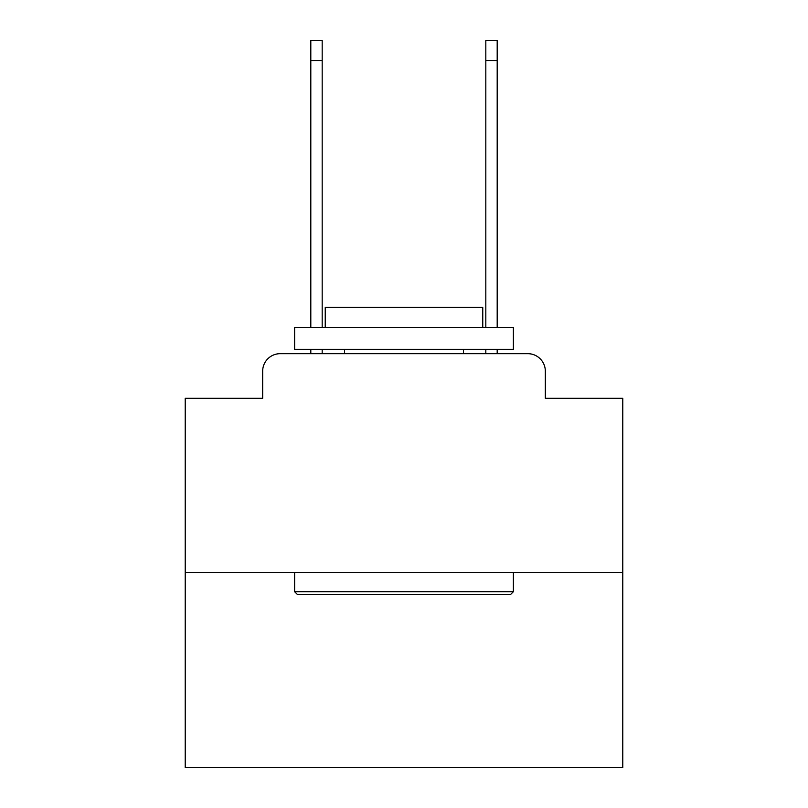 <?xml version="1.0" encoding="UTF-8"?>
<svg xmlns="http://www.w3.org/2000/svg" width="808" height="808" viewBox="0 0 808 808"><rect width="100%" height="100%" fill="white"/><g stroke="black" fill="none" stroke-linecap="round" stroke-linejoin="round"><path stroke-width="1.21" d="M262.671 371.185L262.671 398.314L262.671 371.185A17.503 17.503 0 0 1 280.174 353.682L310.807 353.682L310.807 349.309M622.776 572.458L185.224 572.458L185.224 767.6L622.776 767.6L622.776 398.314L545.329 398.314L545.329 371.185A17.503 17.503 0 0 0 527.826 353.682L280.174 353.682M185.224 572.458L185.224 398.314L262.671 398.314M322.18 349.309L322.18 353.682L335.744 353.682M472.256 353.682L485.82 353.682L485.82 349.309M497.193 349.309L497.193 353.682L527.826 353.682M545.329 398.314L545.329 371.185M510.757 594.335L297.243 594.335L294.617 591.709L513.383 591.709L510.757 594.335M294.617 327.432L513.383 327.432L513.383 349.309L294.617 349.309L294.617 327.432M482.76 327.432L482.76 307.303L325.24 307.303L325.24 327.432M294.617 572.458L294.617 591.709M513.383 572.458L513.383 591.709M344.491 349.309L344.491 353.682M463.509 349.309L463.509 353.682M310.807 327.432L310.807 40.4L322.18 40.4L322.18 327.432M485.82 327.432L485.82 40.4L497.193 40.4L497.193 327.432M310.807 60.529L322.18 60.529M497.193 60.529L485.82 60.529"/></g></svg>
